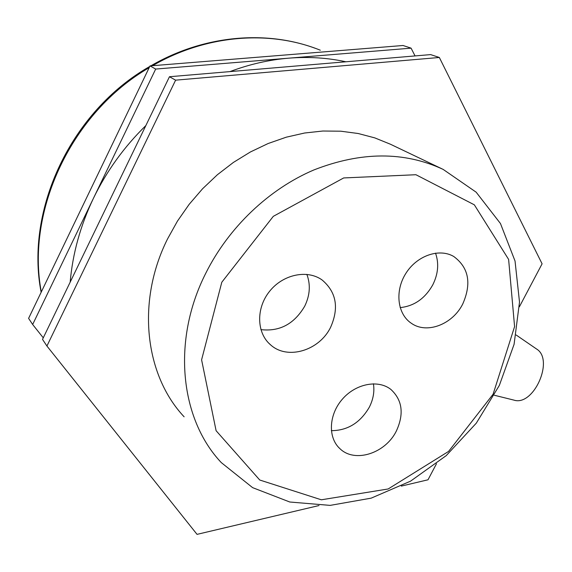 <?xml version="1.0" encoding="UTF-8"?>
<svg xmlns="http://www.w3.org/2000/svg" width="572" height="572" viewBox="0 0 572 572"><rect width="100%" height="100%" fill="white"/><g stroke="black" fill="none" stroke-linecap="round" stroke-linejoin="round"><path stroke-width="0.86" d="M221.807 282.225L273.309 216.338L343.686 177.942L415.923 174.725L474.345 204.826L508.622 259.431L514.586 326.591L493.093 394.222L448.584 451.415L388.173 488.967L321.35 499.799L259.745 480.015L216.102 430.709L201.594 359.824L221.807 282.225M205.727 273.33C171.457 341.084 180.302 419.312 221.3 462.605L252.617 487.644L289.782 502.009L330.151 505.383L371.192 498.148L410.56 481.152L446.203 455.648L476.312 423.144L499.356 385.392L514.078 344.33L519.512 302.102L515.036 261.018L500.464 223.538L476.154 192.185L443.136 169.391C404.154 151.315 361.068 151.501 313.885 169.948C268.997 189.032 228.636 227.356 205.727 273.33M462.762 303.954C452.588 324.467 426.719 334.398 411.225 323.194C397.326 313.942 394.651 290.841 405.934 273.266C417.031 255.577 439.275 247.955 453.718 256.47C468.761 267.567 471.771 283.39 462.762 303.954M330.666 327.17C319.555 350.45 287.723 360.31 270.728 344.98C256.635 333.276 255.806 308.544 269.412 291.534C282.833 274.381 307.257 269.262 322.107 279.98C336.329 292.035 339.182 307.765 330.666 327.17M396.339 431.059C385.464 453.31 354.99 463.284 340.068 448.805C327.835 437.966 328.614 415.036 342.142 399.435C355.498 383.698 378.135 379.272 390.883 389.439C402.388 400.085 404.211 413.956 396.339 431.059M184.12 416.802C145.002 375.275 136.05 301.823 167.539 238.939L177.449 221.114L189.182 204.311L202.559 188.774L217.374 174.746L233.412 162.419L250.414 151.966L268.132 143.522L286.293 137.18L304.64 133.004L322.901 131.017L340.833 131.202L358.194 133.512L374.774 137.881L390.361 144.201L442.185 168.94M373.43 383.783C374.646 391.584 373.266 399.406 369.29 407.243C360.217 422.787 347.569 430.594 331.338 430.666M306.864 274.36C310.703 284.699 309.988 295.302 304.712 306.177C294.258 323.981 279.651 331.796 260.882 329.622M435.521 253.124C439.103 263.349 438.195 273.902 432.811 284.784C425.046 298.541 414.157 306.149 400.143 307.614M513.82 400.085C533.604 406.821 554.597 359.638 536.529 348.984L536.293 348.827M415.05 55.927L411.089 48.155L403.031 45.495L150.021 65.902L28.6 318.368L32.661 324.496L43.272 337.83M150.021 65.902L155.684 69.062L32.661 324.496M345.874 61.783C327.62 57.808 308.637 56.599 288.917 58.151C269.183 59.774 249.521 64.257 229.937 71.607M411.089 48.155L155.684 69.062M145.853 125.568C124.095 146.854 106.614 171.114 93.415 198.348C80.395 225.64 72.651 253.582 70.17 282.175M175.611 80.159L439.339 57.479L430.637 54.605L169.455 76.734L42.521 339.375L46.925 346.024L175.611 80.159L169.455 76.734M439.339 57.479L542.092 263.821L519.39 306.792M436.479 463.742L428.006 479.794L401.308 486.1M319.004 505.541L197.04 534.362L46.925 346.024M41.306 291.956C25.804 210.532 71.743 112.448 149.163 67.682M152.545 65.701C206.656 34.37 270.291 29.93 320.313 50.214M340.068 448.805L338.581 447.347M270.728 344.98L268.869 343.257M411.225 323.194L410.353 322.572M494.315 395.245L513.813 400.085M516.116 334.977L536.529 348.984M41.134 292.313C24.896 209.538 71.371 110.918 149.742 66.488M150.858 65.837C203.117 35.392 265.072 29.794 315.286 48.305"/></g></svg>
